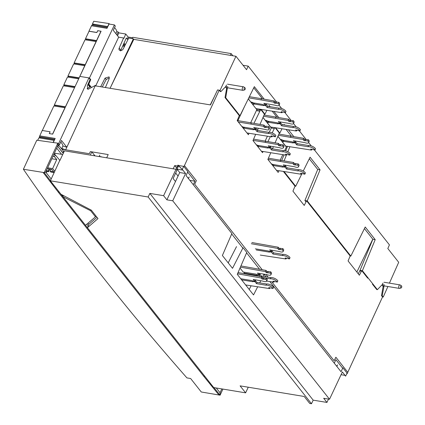 <?xml version="1.0" encoding="UTF-8"?>
<svg xmlns="http://www.w3.org/2000/svg" width="425" height="425" viewBox="0 0 425 425"><rect width="100%" height="100%" fill="white"/><g stroke="black" fill="none" stroke-linecap="round" stroke-linejoin="round"><path stroke-width="0.64" d="M99.317 156.597A2.932 1.1 25.2 0 1 100.401 156.57A2.932 1.1 25.2 0 1 101.857 157.016M187.452 177.321A2.932 1.1 25.2 0 1 188.36 178.473M335.888 365.208A2.932 1.1 25.2 0 1 336.797 366.361M387.919 286.514L383.217 297.064L382.543 296.953L347.777 372.3M389.422 283.135L398.703 262.299L387.818 248.519L389.433 244.885L314.404 149.919M382.989 283.055L382.303 284.564L377.373 289.669L362.387 270.698L375.206 239.642L365.218 227.003L350.837 256.084L307.243 200.903L320.062 169.846L310.075 157.208L303.243 171.031M301.989 173.565L295.699 186.288L284.075 171.572M284.086 160.815L286.737 154.387M287.826 151.752L289.914 146.683M293.76 136.553L288.421 129.795M284.617 124.982L284.144 124.382L283.911 124.865M281.966 128.786L279.831 133.105L275.581 127.728M278.688 117.475L273.966 111.499M270.162 106.68L269.243 105.517L268.781 106.452M266.842 110.378L264.929 114.245L261.263 109.453M264.233 99.179L254.341 86.652L239.96 115.733L225.718 97.707L227.311 88.379L226.53 88.251M227.577 87.8L227.311 88.379M227.524 84.166L243.546 86.817A1.79 0.999 -80.6 0 1 243.812 86.934L245.002 87.826A1.073 0.6 -80.6 0 1 245.119 89.383A1.073 0.6 -80.6 0 1 244.667 89.861A1.073 0.6 -80.6 0 1 244.104 89.415A1.073 0.6 -80.6 0 1 244.221 88.251A1.073 0.6 -80.6 0 1 245.002 87.826M220.219 91.487L220.894 91.598L225.824 86.493L226.509 84.979M220.894 91.598L220.007 90.477L219.337 90.366M276.547 102L248.2 66.119L246.548 69.7L235.944 56.275L220.007 90.477M311.201 145.86L308.608 142.582M306.074 139.379L299.333 130.842M296.124 126.783L293.537 123.505M291.003 120.296L284.877 112.54M281.669 108.481L279.082 105.203M383.217 297.064L382.203 295.779L384.057 285.871M401.147 287.932A1.073 0.6 -80.6 0 1 400.589 287.491A1.073 0.6 -80.6 0 1 400.706 286.322A1.073 0.6 -80.6 0 1 401.487 285.903A1.073 0.6 -80.6 0 1 401.598 287.459A1.073 0.6 -80.6 0 1 401.147 287.932L399.734 288.394A1.79 0.999 -80.6 0 1 399.447 288.421A1.79 0.999 -80.6 0 1 398.995 285.712A1.79 0.999 -80.6 0 1 400.031 284.893L384.009 282.243M306.005 201.912L304.9 200.515L317.719 169.458L309.294 158.791M307.243 200.903L304.9 200.515M350.837 256.084L350.168 255.972L348.075 260.934L359.375 275.235L361.712 270.587L367.699 278.168M320.062 169.846L317.719 169.458M295.699 186.288L295.024 186.177L292.931 191.138L304.231 205.44L306.574 200.791L350.168 255.972M281.754 160.4L284.043 154.849M285.69 150.864L287.571 146.296M291.391 136.133L286.105 129.444M279.831 133.105L279.337 133.025L275.081 142.816M274.274 128.648L271.198 127.877M276.941 117.162L272.255 111.238M253.948 123.33L260.732 109.475L264.435 114.16L264.929 114.245M259.866 111.244L257.327 110.824L256.679 110.006M256.817 109.671L260.265 110.245L259.494 109.267L261.226 109.554M262.48 98.866L253.762 87.826M225.447 86.881L226.647 88.4L225.016 97.559L239.286 115.621L239.96 115.733M225.043 97.596L225.718 97.707M214.434 96.507L210.226 104.874M133.365 38.824L110.086 88.294L133.795 39.366L133.365 38.824L128.727 38.053L123.287 48.774A2.502 1.854 -38.3 0 1 121.327 50.458A2.502 1.854 -38.3 0 1 119.266 50.001A2.502 1.854 -38.3 0 1 118.968 48.848A2.502 1.854 -38.3 0 1 119.181 48.11L120.843 50.214L120.626 50.947M235.944 56.275L133.795 39.366M118.649 37.161L95.71 85.914L95.328 85.436L91.497 87.476L88.809 84.07L90.764 79.661L89.441 77.988L79.836 76.394L101.086 31.237L97.692 30.68L96.847 32.475L88.958 31.168L91.497 25.771L106.994 28.337L109.028 24.023L114.421 24.916L115.313 26.047L113.278 30.366L118.649 37.161L123.579 37.979L119.181 48.11M105.373 87.518L109.172 78.768L109.087 76.882L105.065 78.099L100.683 86.737M117.528 35.742L118.878 32.874L125.757 34.011L123.877 38.356L123.579 37.979M118.878 32.874L118.203 32.018L116.79 31.546A16.182 6.077 -154.8 0 0 114.585 27.598M132.547 37.767L128.148 37.039L125.757 34.011M132.117 38.617L132.781 37.304L231.142 53.593L232.863 55.765M243.047 65.269L248.2 66.119M123.319 44.689L123.935 45.47L124.637 43.972L125.487 44.439M124.637 43.972L123.999 43.164M89.441 77.988L114.421 24.916M107.36 27.556L91.986 24.958L91.598 25.792M86.02 39.573A2757.719 1035.597 25.2 0 1 85.483 38.781L96.565 40.561L100.953 31.237A9.94 3.735 25.2 0 1 101.06 31.296M100.953 31.237L97.707 30.717L96.842 32.55L89.027 31.259L85.483 38.781M85.861 39.907L86.222 39.143L96.56 40.853M96.098 41.554L85.016 39.775L74.125 62.921L85.207 64.701L96.098 41.554A9.94 3.735 -154.8 0 1 96.204 41.607M74.502 64.047L74.864 63.277L85.202 64.993M74.662 63.708A2757.719 1035.597 25.2 0 1 74.125 62.921M90.142 86.891A2757.039 1035.342 25.2 0 1 88.097 83.985M84.846 65.748A9.94 3.735 -154.8 0 0 84.74 65.689L73.658 63.909L67.952 76.032L79.162 77.833M87.906 84.421A2757.719 1035.597 -154.8 0 0 89.787 87.077M88.953 83.752A2757.039 1035.342 25.2 0 1 88.485 83.088M61.577 154.296L56.716 148.139M55.128 138.555L54.708 139.458M54.241 140.447L38.866 137.849L37.697 140.33M53.088 142.508L54.124 140.303M39.87 137.647A2757.719 1035.597 25.2 0 1 39.334 136.861L54.591 139.31M87.449 88.968L88.437 89.133L87.917 89.239L87.29 85.834L90.095 79.385L88.921 77.897L79.836 76.394L52.663 134.146L49.268 133.583L50.113 131.782L42.224 130.475L39.334 136.861M65.062 107.791A9.94 3.735 -154.8 0 0 64.956 107.732L53.874 105.953L42.325 130.496M49.3 133.588L50.097 131.819M52.541 134.125L64.956 107.732M65.418 107.036L55.08 105.326L54.719 106.091M54.878 105.751A2757.719 1035.597 25.2 0 1 54.342 104.964L65.53 106.797M74.572 87.587L63.367 85.786L54.342 104.964M74.906 86.87L64.573 85.154L64.212 85.924M64.372 85.584A2757.719 1035.597 25.2 0 1 63.83 84.798L75.034 86.599M78.694 78.822L67.49 77.026L63.83 84.798M79.034 78.104L68.696 76.394L68.335 77.159M68.494 76.819A2757.719 1035.597 25.2 0 1 67.952 76.032M84.74 65.689L79.374 77.382M70.55 96.13L65.434 106.749M88.921 77.897L58.581 143.655L57.821 143.533M53.258 142.529L55.186 138.438L39.684 135.873M58.778 144.675L59.479 144.787L58.581 143.655M59.479 144.787L61.471 140.468L66.837 147.262L95.184 85.829L210.476 104.917L217.531 89.925L219.204 90.201L183.945 166.664M88.437 89.133L92.692 86.843M87.152 88.464L90.775 86.562M179.276 166.329L174.712 165.575L173.156 168.826M65.657 149.781L66.837 147.262L62.948 145.966L61.763 148.484L65.657 149.781L89.356 153.707L61.875 149.154M106.675 157.813L108.205 154.567L90.344 151.608L91.811 151.852L90.281 155.098M178.059 176.072L175.679 173.049M64.164 151.475L63.203 151.316M263.867 274.693L263.362 274.056M259.579 269.264L246.596 252.833M242.85 248.094L231.694 233.968M194.687 184.259L196.366 180.657L194.687 184.259M187.691 172.051L194.921 181.204L189.853 180.365M193.285 184.705L194.921 181.204M342.683 368.241L335.92 359.678L334.273 363.168M346.858 373.522L347.092 373.825L346.742 373.766M335.585 357.85L334.092 360.713L335.877 357.234L347.799 372.327L347.092 373.825M382.543 296.953L381.501 295.635L383.132 286.471L381.932 284.957M376.757 289.568L372.422 284.144M283.401 171.461L295.024 186.177M270.752 152.782L267.872 159.412L278.152 172.428L279.002 170.733M273.413 146.667L272.473 148.824M275.087 127.649L279.337 133.025M255.648 134.38L252.971 140.553L262.528 152.649L263.08 151.512M267.962 141.546L270.348 136.669M272.191 132.903L274.789 127.596M264.435 114.16L259.983 124.403M258.31 128.26L257.444 130.252M239.286 115.621L237.198 120.588L248.37 134.73L249.071 133.291M219.204 90.201L220.272 91.497M361.149 271.713L360.044 270.311L358.248 273.812M108.205 154.567L91.811 151.852L94.27 154.966A10.009 3.761 -154.8 0 0 95.12 155.901M176.63 167.997L174.712 165.575M61.784 149.048A16.182 6.077 -154.8 0 0 61.763 148.484M62.948 145.966A16.182 6.077 -154.8 0 0 60.754 142.024M55.016 138.412L39.753 135.963M39.711 137.987L40.072 137.222L54.623 139.628M109.48 24.098L109.06 23.561L93.734 21.25L92.453 23.97L107.828 26.568M124.137 45.039L123.516 44.253M107.249 27.413L106.824 28.31M109.06 23.561L107.716 26.424M107.748 26.738L93.192 24.331L92.836 25.096M92.99 24.756A2757.719 1035.597 25.2 0 1 92.453 23.97M124.738 45.916L123.935 45.47M122.809 45.831L124.35 46.686M231.142 53.593L230.345 55.351M128.1 39.291L127.234 39.148L128.148 37.039M127.234 39.148L126.315 37.99L120.843 50.214M116.854 34.887L118.203 32.018M116.79 31.546L115.828 33.586M109.395 77.807L106.192 79.517L105.065 78.099M106.192 79.517L102.282 87.003M375.206 239.642L372.863 239.254L364.432 228.592M362.387 270.698L360.044 270.311L372.863 239.254M381.528 295.667L382.203 295.779M377.373 289.669L376.704 289.563M383.01 286.322L383.796 286.455M295.614 163.747L295.046 164.948L297.686 165.139A4.293 1.61 25.2 0 1 298.095 165.58A4.293 1.61 25.2 0 1 298.462 166.828L299.025 165.628A4.293 1.61 -154.8 0 0 298.658 164.385A4.293 1.61 -154.8 0 0 298.249 163.938L294.44 163.556L293.622 162.515L268.409 158.18M280.882 160.241L280.319 161.442L267.883 159.386M284.681 150.636L286.36 147.066L277.892 136.351M282.784 154.657L280.208 160.129M273.833 164.634A2.146 0.807 25.2 0 1 272.983 164.672L272.712 164.448M285.032 165.176L285.35 165.575L284.782 166.77L283.294 164.884L294.583 166.754A4.293 1.61 25.2 0 0 298.462 166.828M297.686 165.139L298.249 163.938M295.046 164.948L293.877 164.751L293.059 163.715L280.319 161.442M284.782 166.77L282.976 166.472A1.073 0.404 -154.8 0 0 281.849 165.957L272.595 164.427A2.146 0.807 -154.8 0 0 271.331 163.795M293.622 162.515L293.059 163.715M294.44 163.556L293.877 164.751M295.827 163.535L295.263 164.735M286.572 169.038L297.867 170.908A4.293 1.61 25.2 0 1 301.739 171.732A4.293 1.61 25.2 0 1 304.842 174.192L305.405 172.991A4.293 1.61 -154.8 0 0 302.303 170.531A4.293 1.61 -154.8 0 0 298.43 169.708L287.135 167.838L286.572 169.038L285.079 167.153L283.273 166.85A1.073 0.404 -154.8 0 1 283.268 166.982A1.073 0.404 -154.8 0 1 282.742 167.089L273.493 165.559A2.146 0.807 -154.8 0 1 273.466 165.654A2.146 0.807 -154.8 0 1 272.999 165.899M285.207 165.877L287.135 167.838M301.793 173.453L301.405 174.282L276.484 170.319M301.405 174.282L300.581 173.241L304.842 174.192M297.867 170.908L298.43 169.708M285.648 165.952L285.079 167.153M283.417 166.547L283.273 166.85M273.923 164.645L273.493 165.559M283.953 140.452A2.146 0.807 25.2 0 1 283.098 140.494L281.573 140.239L281.35 140.723M293.149 142.301L292.862 142.912A1.073 0.404 -154.8 0 0 293.383 142.8A1.073 0.404 -154.8 0 0 293.393 142.667L295.2 142.97L296.687 144.856L307.982 146.726A4.293 1.61 25.2 0 1 314.681 149.589A4.293 1.61 25.2 0 1 314.957 150.009L310.696 149.058L311.52 150.099L285.568 146.067M282.136 141.727L282.535 141.69A2.146 0.807 -154.8 0 0 283.581 141.472A2.146 0.807 -154.8 0 0 283.608 141.376L292.862 142.912M285.611 145.972L282.184 141.631M277.934 136.255L280.351 139.464M307.982 146.726L308.545 145.525A4.293 1.61 -154.8 0 1 315.244 148.389A4.293 1.61 -154.8 0 1 315.52 148.814L314.957 150.009M295.322 141.695L297.25 143.655L308.545 145.525M296.687 144.856L297.25 143.655M295.2 142.97L295.763 141.769M293.532 142.364L293.393 142.667M284.038 140.468L283.608 141.376M311.52 150.099L311.908 149.276M278.364 135.262L303.174 139.533L303.992 140.569L307.801 140.957A4.293 1.61 25.2 0 1 308.577 142.646A4.293 1.61 25.2 0 1 304.704 142.577L293.409 140.707L294.902 142.593L293.091 142.29A1.073 0.404 -154.8 0 0 291.964 141.78L282.715 140.245A2.146 0.807 -154.8 0 0 280.744 139.427L280.394 139.368M303.174 139.533L303.737 138.332L278.89 134.056M290.445 137.264L291.008 136.064M303.992 140.569L304.555 139.373L308.369 139.756A4.293 1.61 -154.8 0 1 309.145 141.445L308.577 142.646M295.147 140.994L295.465 141.392L294.902 142.593M304.555 139.373L303.737 138.332M305.166 140.765L305.729 139.565M305.378 140.553L305.942 139.357M307.801 140.957L308.369 139.756M280.537 144.67L279.974 145.865L282.614 146.057A4.293 1.61 25.2 0 1 283.018 146.503A4.293 1.61 25.2 0 1 283.39 147.746L283.953 146.551A4.293 1.61 -154.8 0 0 283.587 145.302A4.293 1.61 -154.8 0 0 283.178 144.856L279.368 144.473L278.545 143.438L253.582 139.14M265.811 141.164L265.248 142.364L253.056 140.346M269.264 132.281L271.283 127.989L262.99 117.486M267.41 136.223L265.136 141.052M258.761 145.552A2.146 0.807 25.2 0 1 257.906 145.594L257.635 145.366M269.96 146.094L270.273 146.492L269.71 147.693L268.217 145.807L279.512 147.677A4.293 1.61 25.2 0 0 283.39 147.746M282.614 146.057L283.178 144.856M279.974 145.865L278.8 145.674L277.982 144.633L265.248 142.364M269.71 147.693L267.904 147.395A1.073 0.404 -154.8 0 0 266.778 146.88L257.523 145.35A2.146 0.807 -154.8 0 0 256.259 144.712M278.545 143.438L277.982 144.633M279.368 144.473L278.8 145.674M280.755 144.458L280.192 145.658M271.501 149.956L282.79 151.826A4.293 1.61 25.2 0 1 286.668 152.655A4.293 1.61 25.2 0 1 289.765 155.114L290.333 153.914A4.293 1.61 -154.8 0 0 287.231 151.454A4.293 1.61 -154.8 0 0 283.353 150.625L272.064 148.755L271.501 149.956L270.008 148.07L268.202 147.773A1.073 0.404 -154.8 0 1 268.196 147.9A1.073 0.404 -154.8 0 1 267.67 148.012L258.416 146.482A2.146 0.807 -154.8 0 1 258.389 146.577A2.146 0.807 -154.8 0 1 257.922 146.822M270.13 146.8L272.064 148.755M286.716 154.376L286.328 155.199L261.412 151.236M286.328 155.199L285.51 154.163L289.765 155.114M282.79 151.826L283.353 150.625M270.571 146.869L270.008 148.07M268.345 147.464L268.202 147.773M258.846 145.568L258.416 146.482M268.876 121.369A2.146 0.807 25.2 0 1 268.026 121.412L266.502 121.162L266.273 121.646M278.078 123.223L277.791 123.829A1.073 0.404 -154.8 0 0 278.311 123.723A1.073 0.404 -154.8 0 0 278.317 123.59L280.123 123.887L281.616 125.773L292.905 127.643A4.293 1.61 25.2 0 1 299.604 130.507A4.293 1.61 25.2 0 1 299.885 130.932L295.625 129.981L296.443 131.017L270.491 126.985M267.065 122.644L267.458 122.613A2.146 0.807 -154.8 0 0 268.504 122.395A2.146 0.807 -154.8 0 0 268.536 122.299L277.791 123.829M270.539 126.894L267.107 122.554M263.033 117.39L265.28 120.381M292.905 127.643L293.473 126.448A4.293 1.61 -154.8 0 1 300.167 129.312A4.293 1.61 -154.8 0 1 300.448 129.731L299.885 130.932M280.245 122.618L282.179 124.578L293.473 126.448M281.616 125.773L282.179 124.578M280.123 123.887L280.691 122.692M278.46 123.287L278.317 123.59M268.961 121.385L268.536 122.299M296.443 131.017L296.831 130.193M263.537 116.222L288.097 120.456L288.92 121.492L292.729 121.874A4.293 1.61 25.2 0 1 293.505 123.569A4.293 1.61 25.2 0 1 289.627 123.494L278.338 121.624L279.825 123.51L278.019 123.213A1.073 0.404 -154.8 0 0 276.893 122.698L267.638 121.168A2.146 0.807 -154.8 0 0 265.673 120.349L265.322 120.291M288.097 120.456L288.665 119.255L264.063 115.016M275.373 118.182L275.937 116.987M288.92 121.492L289.483 120.291L293.293 120.679A4.293 1.61 -154.8 0 1 294.068 122.368L293.505 123.569M280.075 121.911L280.388 122.315L279.825 123.51M289.483 120.291L288.665 119.255M290.089 121.688L290.652 120.488M290.307 121.476L290.87 120.275M292.729 121.874L293.293 120.679M254.421 103.073A2.146 0.807 25.2 0 1 253.571 103.116L252.046 102.861L251.818 103.344M248.79 97.877L260.918 99.886L261.481 98.685L249.379 96.682M248.338 98.791L250.819 102.085M252.609 104.348L256.036 108.688M250.862 101.989L251.218 102.048A2.146 0.807 -154.8 0 1 253.183 102.866L262.438 104.401A1.073 0.404 -154.8 0 1 263.564 104.917L265.37 105.214L263.877 103.328L275.172 105.198A4.293 1.61 25.2 0 0 279.05 105.267A4.293 1.61 25.2 0 0 278.274 103.578L275.852 103.179L276.415 101.979L275.028 101.995L274.205 100.959L261.481 98.685M260.918 99.886L273.642 102.154L274.465 103.195L275.028 101.995M275.852 103.179L274.465 103.195M279.05 105.267L279.613 104.067A4.293 1.61 -154.8 0 0 278.837 102.377L276.415 101.979M265.62 103.615L265.933 104.013L265.37 105.214M252.652 104.258L253.002 104.316A2.146 0.807 -154.8 0 0 254.049 104.093A2.146 0.807 -154.8 0 0 254.076 103.998L263.335 105.533A1.073 0.404 -154.8 0 0 263.856 105.421A1.073 0.404 -154.8 0 0 263.861 105.294L265.668 105.591L266.231 104.391L267.723 106.277L279.013 108.147A4.293 1.61 -154.8 0 1 282.891 108.975A4.293 1.61 -154.8 0 1 285.993 111.435L285.425 112.636L281.169 111.685L281.987 112.721L256.078 108.593M265.79 104.316L266.231 104.391M279.013 108.147L278.449 109.347L267.16 107.477L267.723 106.277M267.16 107.477L265.668 105.591M278.449 109.347A4.293 1.61 25.2 0 1 285.148 112.211A4.293 1.61 25.2 0 1 285.425 112.636M264.005 104.986L263.861 105.294M254.506 103.089L254.076 103.998M281.987 112.721L282.375 111.897M278.274 103.578L278.837 102.377M275.634 103.387L276.197 102.186M273.642 102.154L274.205 100.959M250.681 122.756L256.827 109.687L248.29 98.882M255.675 128.499L257.608 130.459L257.04 131.66L268.334 133.53A4.293 1.61 25.2 0 1 272.212 134.353A4.293 1.61 25.2 0 1 275.31 136.813L271.054 135.862L271.873 136.903L246.957 132.94M244.306 127.256A2.146 0.807 25.2 0 1 243.451 127.298L243.18 127.07M244.726 106.096L237.883 120.636L251.356 122.868L250.792 124.063L263.527 126.337L264.345 127.373L268.159 127.76A4.293 1.61 25.2 0 1 268.935 129.45A4.293 1.61 25.2 0 1 265.057 129.375L253.762 127.511L255.255 129.397L253.449 129.094A1.073 0.404 -154.8 0 0 252.322 128.584L243.068 127.048A2.146 0.807 -154.8 0 0 241.804 126.416M257.608 130.459L268.898 132.329A4.293 1.61 -154.8 0 1 272.776 133.153A4.293 1.61 -154.8 0 1 275.873 135.618L275.31 136.813M268.334 133.53L268.898 132.329M257.04 131.66L255.553 129.774L253.746 129.471A1.073 0.404 -154.8 0 1 253.736 129.604A1.073 0.404 -154.8 0 1 253.215 129.71L243.961 128.18A2.146 0.807 -154.8 0 1 243.934 128.276A2.146 0.807 -154.8 0 1 243.467 128.525M256.116 128.573L255.553 129.774M253.89 129.168L253.746 129.471M244.391 127.266L243.961 128.18M250.792 124.063L238.313 121.996M255.505 127.797L255.818 128.196L255.255 129.397M268.935 129.45L269.498 128.249A4.293 1.61 -154.8 0 0 269.131 127.006A4.293 1.61 -154.8 0 0 268.722 126.56L266.3 126.161L265.519 127.569M251.356 122.868L264.09 125.136L264.913 126.177L266.082 126.368M268.159 127.76L268.722 126.56M266.3 126.161L265.731 127.357M264.913 126.177L264.345 127.373M264.09 125.136L263.527 126.337M272.26 136.08L271.873 136.903M88.597 82.832L89.064 83.497M356.857 272.053L372.794 239.169M400.031 284.893A1.79 0.999 -80.6 0 1 400.292 285.01L401.487 285.903M244.667 89.861L243.249 90.323A1.79 0.999 -80.6 0 1 242.962 90.344A1.79 0.999 -80.6 0 1 242.51 87.64A1.79 0.999 -80.6 0 1 243.546 86.817M53.736 154.604L55.25 154.838L59.936 160.453L64.467 150.822L176.024 169.278L163.604 195.681L149.844 193.402L148.15 196.998L311.488 403.75L309.729 403.458L304.215 396.477L240.098 385.863L245.613 392.843L213.701 387.558L87.412 227.71L88.883 224.31L87.991 223.183M87.412 227.71L98 218.588L91.359 210.178L61.003 194.278L50.357 180.811L59.766 160.427M148.15 196.998L50.357 180.811M97.001 217.318L88.883 224.31M176.024 169.278L177.852 165.394L178.442 165.49L178.011 165.059L177.852 165.394M178.431 166.191L176.614 170.048L176.912 170.425L173.102 178.521L175.488 181.539L179.722 172.545L185.576 173.512L172.736 200.797L166.882 199.83L175.488 181.539M163.604 195.681L166.882 199.83M179.722 172.545L177.039 169.15L182.893 170.117L185.576 173.512L172.736 200.797L329.518 399.25L342.359 371.965L345.042 375.36L341.068 374.701M179.09 166.297L182.893 170.117L178.442 165.49L183.712 166.366L187.882 171.647L186.049 175.546L231.875 233.553L222.381 255.499L232.512 268.329L243.052 247.701L246.776 252.418L237.283 274.364L253.528 294.929L257.688 286.779M266.055 276.818L264.063 274.3L263.033 276.314M260.775 280.739L259.686 282.869M269.811 281.573L341.041 371.732L342.874 367.832L347.05 373.118L345.637 376.114L345.042 375.36M342.359 371.965L329.518 399.25L323.664 398.278L326.942 402.433L328.514 399.086M183.712 166.366L182.298 169.363M228.204 262.873L236.507 246.617M249.215 289.473L251.106 285.775M344.856 375.328L345.637 376.114M341.163 371.471L340.659 371.253M245.613 392.843L248.258 387.217M311.488 403.75L313.183 400.153L326.942 402.433M313.183 400.153L149.844 193.402M54.777 171.238L52.636 168.592L47.643 167.811M54.246 172.545L50.772 172.008L50.203 171.302L51.096 169.325M47.488 168.146L48.248 168.879L51.776 169.432L53.731 171.849L50.203 171.302M51.813 158.764L56.753 159.534L52.636 168.592M55.25 154.838L54.427 156.65L52.902 156.411M54.427 156.65L56.753 159.534M49.874 169.134L48.716 171.684L46.952 171.408L46.378 170.701L47.536 168.151M46.952 171.408L46.304 172.826M54.533 154.727L55.181 153.298L62.751 154.477M48.716 171.684L48.142 170.977L49.04 169.007M48.142 170.977L46.378 170.701M57.816 143.172L36.805 140.202L23.402 169.251L44.237 172.598L45.688 172.045L51.202 179.021L45.688 172.045L44.237 172.598L57.816 143.172L58.14 143.586L57.816 143.172L57.88 145.621L45.688 172.045L57.88 145.621L57.816 143.172L44.237 172.598L44.535 172.975L44.237 172.598L23.402 169.251L25.67 172.561C71.883 239.742 125.635 308.189 186.931 377.899L190.623 378.51L201.275 391.988L220.097 395.197L213.945 387.6L220.097 395.197L220.054 392.753L220.097 395.197L222.913 389.087L220.097 395.197L201.275 391.988L190.623 378.51L186.931 377.899C125.635 308.189 71.883 239.742 25.67 172.561L23.402 169.251L36.805 140.202L57.816 143.172M220.054 392.753L221.829 388.907L220.054 392.753L216.293 387.988L220.054 392.753M86.854 224.15L88.209 225.866L86.854 224.15M204.754 376.252L85.494 225.298L95.482 216.84L95.907 215.937L95.482 216.84L90.679 210.768L62.895 196.701L204.754 376.252L203.58 376.061L58.124 191.946L43.366 172.784L58.124 191.946L59.298 192.143L62.831 196.669L90.679 210.768L91.035 210.008L90.679 210.768L95.482 216.84L85.494 225.298L58.74 191.415L59.298 192.143L58.124 191.946L203.58 376.061L218.625 394.623L203.58 376.061L204.754 376.252L205.328 376.964L204.754 376.252M50.437 180.641L44.535 172.975L43.366 172.784L44.535 172.975L50.437 180.641M62.645 195.139L62.427 196.1L62.645 195.139M58.177 145.998L57.88 145.621L58.177 145.998L58.862 144.479L58.177 145.998L58.862 144.479L58.177 145.998L57.731 145.94L58.177 145.998M58.586 145.1L63.686 151.396L58.586 145.1M63.33 153.244L57.593 146.248L63.086 153.207L63.835 151.582L63.33 153.244M62.831 196.674L63.352 195.511L62.831 196.669M269.96 287.762L269.572 288.591L245.639 284.941M241.623 279.862L252.673 281.69A1.073 0.404 -154.8 0 0 253.194 281.584A1.073 0.404 -154.8 0 0 253.199 281.451L255.011 281.748L256.498 283.634L266.034 285.217A4.293 1.61 25.2 0 1 269.912 286.041A4.293 1.61 25.2 0 1 273.009 288.501L268.754 287.55L269.572 288.591M266.034 285.217L266.597 284.017L257.061 282.439L255.133 280.479M266.597 284.017A4.293 1.61 -154.8 0 1 270.475 284.84A4.293 1.61 -154.8 0 1 273.572 287.305L273.009 288.501M256.498 283.634L257.061 282.439M255.011 281.748L255.574 280.553M253.343 281.148L253.199 281.451M274.237 281.361L273.849 282.184L266.656 281.09M262.315 277.488L270.311 278.811A4.293 1.61 25.2 0 1 274.183 279.639A4.293 1.61 25.2 0 1 277.286 282.099L273.025 281.148L273.849 282.184M257.619 274.747L257.476 275.049A1.073 0.404 -154.8 0 1 257.47 275.182A1.073 0.404 -154.8 0 1 256.944 275.288L244.062 273.158L244.529 273.748M257.476 275.049L259.282 275.347L260.233 276.547M270.311 278.811L270.874 277.615L261.338 276.038L259.85 274.146L259.404 274.077M270.874 277.615A4.293 1.61 -154.8 0 1 274.752 278.439A4.293 1.61 -154.8 0 1 277.849 280.898L277.286 282.099M261.03 276.691L261.338 276.038M259.282 275.347L259.85 274.146M244.062 273.158L244.492 272.244M256.243 249.964L269.121 252.094A1.073 0.404 -154.8 0 0 269.647 251.988A1.073 0.404 -154.8 0 0 269.652 251.855L271.458 252.153L272.951 254.038L282.487 255.622A4.293 1.61 25.2 0 1 289.186 258.485A4.293 1.61 25.2 0 1 289.462 258.905L285.207 257.954L286.025 258.995L260.275 255.069M289.462 258.905L290.025 257.704A4.293 1.61 -154.8 0 0 289.749 257.284A4.293 1.61 -154.8 0 0 283.05 254.421L273.514 252.843L272.027 250.957L271.458 252.153M273.514 252.843L272.951 254.038M271.586 250.883L272.027 250.957M282.487 255.622L283.05 254.421M286.413 258.166L286.025 258.995M269.795 251.552L269.652 251.855M251.313 243.722L277.679 248.428L278.242 247.228L251.876 242.526M278.497 249.464L282.306 249.852A4.293 1.61 25.2 0 1 283.087 251.542L283.65 250.341A4.293 1.61 -154.8 0 0 282.875 248.652L279.06 248.269L278.497 249.464L277.679 248.428M278.242 247.228L279.06 248.269M283.087 251.542A4.293 1.61 25.2 0 1 279.209 251.467L269.673 249.889L271.161 251.775L271.724 250.58L271.41 250.176M282.306 249.852L282.875 248.652M271.161 251.775L269.354 251.478A1.073 0.404 -154.8 0 0 268.228 250.962L255.345 248.832M280.234 248.46L279.671 249.661M280.447 248.253L279.884 249.448M240.407 267.144L265.503 271.623L266.321 272.659L270.13 273.047A4.293 1.61 25.2 0 1 270.539 273.487A4.293 1.61 25.2 0 1 270.911 274.736A4.293 1.61 25.2 0 1 267.033 274.662L257.497 273.084L258.984 274.97L259.548 273.769L259.234 273.371M270.911 274.736L271.474 273.535A4.293 1.61 -154.8 0 0 271.102 272.292A4.293 1.61 -154.8 0 0 270.698 271.846L266.884 271.458L266.066 270.422L240.927 265.938M240.019 268.037L243.169 272.027L256.052 274.157A1.073 0.404 -154.8 0 1 257.178 274.672L258.984 274.97M270.13 273.047L270.698 271.846M267.707 272.643L268.271 271.442M267.495 272.855L268.058 271.655M266.321 272.659L266.884 271.458M265.503 271.623L266.066 270.422M237.527 273.796L261.226 278.024L262.044 279.06L265.859 279.448A4.293 1.61 25.2 0 1 266.262 279.894A4.293 1.61 25.2 0 1 266.634 281.138A4.293 1.61 25.2 0 1 262.756 281.063L253.22 279.485L254.708 281.371L255.276 280.176L254.958 279.772M266.634 281.138L267.197 279.937A4.293 1.61 -154.8 0 0 266.831 278.694A4.293 1.61 -154.8 0 0 266.422 278.248L262.613 277.865L261.789 276.824L238.048 272.59M240.731 278.731L251.775 280.558A1.073 0.404 -154.8 0 1 252.902 281.074L254.708 281.371M265.859 279.448L266.422 278.248M263.431 279.044L263.999 277.849M263.218 279.257L263.782 278.056M262.044 279.06L262.613 277.865M261.226 278.024L261.789 276.824M227.991 86.875L225.803 86.514M90.344 151.608L89.356 153.707M268.074 277.148L265.97 274.486M262.22 269.737L194.783 184.381M196.366 180.657L184.445 165.569M271.809 281.876L334.092 360.713M94.27 154.966L93.92 155.704M384.476 284.952L382.288 284.585M272.127 164.146L271.628 164.061M272.627 165.431L272.983 164.672M282.742 167.089L283.029 166.483M282.535 141.69L283.098 140.494M257.056 145.063L256.557 144.983M257.55 146.354L257.906 145.594M267.67 148.012L267.957 147.401M267.458 122.613L268.026 121.412M253.002 104.316L253.571 103.116M263.617 104.922L263.335 105.533M253.215 129.71L253.502 129.104M243.095 128.053L243.451 127.298M242.601 126.767L242.101 126.682M218.625 394.623L219.794 394.82L218.625 394.623M252.673 281.69L252.96 281.084M256.944 275.288L257.231 274.683M269.121 252.094L269.408 251.488M99.817 155.072L99.115 156.565M189.178 176.981L188.434 178.564M337.615 364.868L336.866 366.451M382.447 285.605L399.447 288.421M225.962 87.534L242.962 90.344"/></g></svg>
